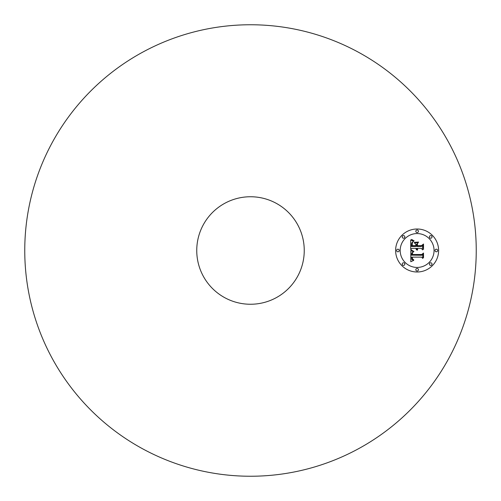 <?xml version="1.0" encoding="UTF-8"?>
<svg xmlns="http://www.w3.org/2000/svg" width="501" height="501" viewBox="0 0 501 501"><rect width="100%" height="100%" fill="white"/><g stroke="black" fill="none" stroke-linecap="round" stroke-linejoin="round"><path stroke-width="0.75" d="M142.271 448.608A225.744 225.744 0 0 1 52.392 142.271A225.744 225.744 0 0 1 358.729 52.392A225.744 225.744 0 0 1 448.608 358.729A225.744 225.744 0 0 1 142.271 448.608M276.27 203.331A53.751 53.751 0 0 1 297.669 276.27A53.751 53.751 0 0 1 224.73 297.669A53.751 53.751 0 0 1 203.331 224.73A53.751 53.751 0 0 1 276.27 203.331M417.12 229.001A21.499 21.499 0 0 1 438.619 250.5A21.499 21.499 0 0 1 417.12 271.999A21.499 21.499 0 0 1 395.621 250.5A21.499 21.499 0 0 1 417.12 229.001M417.12 233.56A16.94 16.94 0 0 1 434.06 250.5A16.94 16.94 0 0 1 417.12 267.44A16.94 16.94 0 0 1 400.18 250.5A16.94 16.94 0 0 1 417.12 233.56M410.826 250.563L413.538 251.859L411.766 252.992L411.534 255.153L421.723 255.266L422.744 254.157L422.744 258.453L421.648 257.138L412.298 257.138L412.473 258.885L413.795 259.881L412.392 259.242L412.054 257.238L411.59 257.138L411.853 259.556L413.694 260.388L410.782 261.747L410.826 250.563M411.459 250.03L413.939 251.508L411.459 250.03M412.661 252.56L412.298 254.508L421.748 254.514L423.514 253.024L423.514 257.821L423.264 253.537L421.823 254.796L412.035 254.796L412.141 253.08L412.661 252.56M410.688 239.879L413.507 241.419L411.722 242.916L411.471 246.479L415.868 246.479L415.868 245.91L411.985 245.91L412.11 243.091L412.943 242.002L412.292 243.242L412.242 245.672L415.868 245.672L415.868 244.256L414.277 242.753L418.216 242.753L416.657 244.331L416.657 246.479L421.391 246.479L422.612 245.277L422.612 249.893L421.391 248.358L417.352 248.358L417.696 249.805L417.095 248.358L416.657 248.358L417.201 250.218L416.256 249.542L415.868 248.358L411.903 248.358L410.688 249.63L410.688 239.879M411.572 239.422L414.139 240.856L412.542 240.442L411.572 239.422M418.667 242.064L414.465 242.309L418.667 242.064M417.446 245.672L421.466 245.672L423.514 244.018L423.514 249.46L423.264 244.544L421.579 245.91L417.189 245.91L417.446 243.749L417.446 245.672M397.9 249.197A1.303 1.303 0 0 1 399.203 250.5A1.303 1.303 0 0 1 397.9 251.803A1.303 1.303 0 0 1 396.598 250.5A1.303 1.303 0 0 1 397.9 249.197M417.12 229.978A1.303 1.303 0 0 1 418.423 231.28A1.303 1.303 0 0 1 417.12 232.583A1.303 1.303 0 0 1 415.817 231.28A1.303 1.303 0 0 1 417.12 229.978M403.53 235.608A1.303 1.303 0 0 1 404.833 236.91A1.303 1.303 0 0 1 403.53 238.213A1.303 1.303 0 0 1 402.228 236.91A1.303 1.303 0 0 1 403.53 235.608M436.34 249.197A1.303 1.303 0 0 1 437.642 250.5A1.303 1.303 0 0 1 436.34 251.803A1.303 1.303 0 0 1 435.037 250.5A1.303 1.303 0 0 1 436.34 249.197M430.71 235.608A1.303 1.303 0 0 1 432.012 236.91A1.303 1.303 0 0 1 430.71 238.213A1.303 1.303 0 0 1 429.407 236.91A1.303 1.303 0 0 1 430.71 235.608M417.12 271.022A1.303 1.303 0 0 1 415.817 269.72A1.303 1.303 0 0 1 417.12 268.417A1.303 1.303 0 0 1 418.423 269.72A1.303 1.303 0 0 1 417.12 271.022M403.53 265.392A1.303 1.303 0 0 1 402.228 264.09A1.303 1.303 0 0 1 403.53 262.787A1.303 1.303 0 0 1 404.833 264.09A1.303 1.303 0 0 1 403.53 265.392M430.71 265.392A1.303 1.303 0 0 1 429.407 264.09A1.303 1.303 0 0 1 430.71 262.787A1.303 1.303 0 0 1 432.012 264.09A1.303 1.303 0 0 1 430.71 265.392"/></g></svg>
